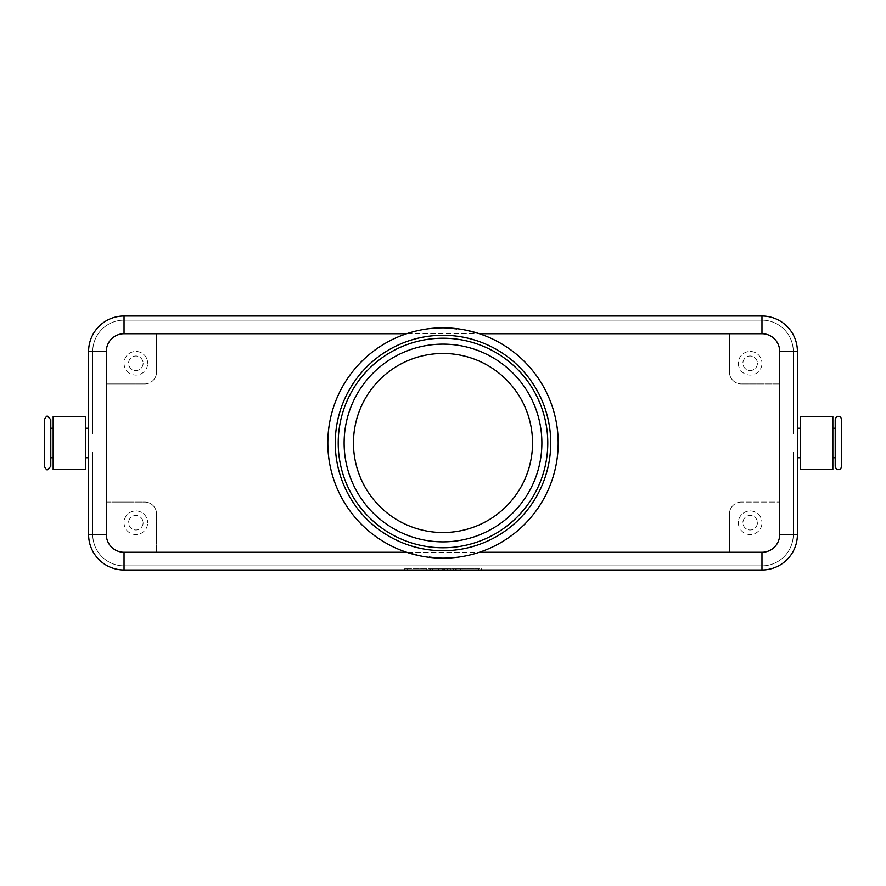 <?xml version="1.0" encoding="UTF-8"?>
<svg xmlns="http://www.w3.org/2000/svg" width="886" height="886" viewBox="0 0 886 886"><rect width="100%" height="100%" fill="white"/><g stroke="black" fill="none" stroke-linecap="round" stroke-linejoin="round"><path stroke-width="0.66" stroke-dasharray="4.43 3.32" d="M50.801 419.665L50.801 466.335M841.7 419.665L841.7 466.335M335.262 443A107.738 107.738 0 0 1 443 335.262A107.738 107.738 0 0 1 550.738 443A107.738 107.738 0 0 1 443 550.738A107.738 107.738 0 0 1 335.262 443M88.6 534.557L92.731 534.557L88.6 534.557L92.731 534.557L88.6 534.557L92.731 534.557L88.6 534.557L92.731 534.557L88.6 534.557L92.731 534.557L88.6 534.557L92.731 534.557L92.731 451.86L88.6 451.86L92.731 451.86L92.731 534.557L92.731 451.86L88.6 451.86L92.731 451.86L92.731 534.557L92.731 451.86L88.6 451.86L92.731 451.86L92.731 534.557L92.731 451.86L88.6 451.86L92.731 451.86L92.731 534.557L92.731 451.86L92.731 534.557L88.6 534.557A35.44 35.44 0 0 0 98.977 559.609A35.44 35.44 0 0 1 88.6 534.557A35.44 35.44 0 0 0 98.977 559.609A35.44 35.44 0 0 1 88.6 534.557A35.44 35.44 0 0 0 98.977 559.609A35.44 35.44 0 0 1 88.6 534.557A35.44 35.44 0 0 0 98.977 559.609A35.44 35.44 0 0 1 88.6 534.557A35.44 35.44 0 0 0 98.977 559.609A35.44 35.44 0 0 1 88.6 534.557A35.44 35.44 0 0 0 98.977 559.609A35.44 35.44 0 0 1 88.6 534.557L88.6 451.86L88.6 534.557L88.6 451.86L88.6 534.557L88.6 451.86L88.6 534.557L88.6 451.86L88.6 534.557L88.6 451.86L88.6 534.557L88.6 451.86L92.731 451.86L92.731 534.557A31.309 31.309 0 0 0 124.04 565.855A31.309 31.309 0 0 1 92.731 534.557A31.309 31.309 0 0 0 124.04 565.855A31.309 31.309 0 0 1 92.731 534.557A31.309 31.309 0 0 0 124.04 565.855A31.309 31.309 0 0 1 92.731 534.557A31.309 31.309 0 0 0 101.901 556.685A31.309 31.309 0 0 1 92.731 534.557A31.309 31.309 0 0 0 101.901 556.685A31.309 31.309 0 0 1 92.731 534.557A31.309 31.309 0 0 0 124.04 565.855L761.96 565.855A31.309 31.309 0 0 0 784.099 556.685A31.309 31.309 0 0 1 761.96 565.855A31.309 31.309 0 0 0 793.269 534.557A31.309 31.309 0 0 1 761.96 565.855L124.04 565.855A31.309 31.309 0 0 1 101.901 556.685A31.309 31.309 0 0 0 124.04 565.855L761.96 565.855A31.309 31.309 0 0 0 793.269 534.557L793.269 451.86L797.4 451.86L797.4 534.557A35.44 35.44 0 0 1 761.96 569.997A35.44 35.44 0 0 0 787.023 559.609A35.44 35.44 0 0 1 761.96 569.997A35.44 35.44 0 0 0 787.023 559.609A35.44 35.44 0 0 1 761.96 569.997A35.44 35.44 0 0 0 787.023 559.609A35.44 35.44 0 0 1 761.96 569.997A35.44 35.44 0 0 0 787.023 559.609A35.44 35.44 0 0 1 761.96 569.997A35.44 35.44 0 0 0 787.023 559.609A35.44 35.44 0 0 1 761.96 569.997A35.44 35.44 0 0 0 797.4 534.557A35.44 35.44 0 0 1 787.023 559.609A35.44 35.44 0 0 0 797.4 534.557A35.44 35.44 0 0 1 787.023 559.609A35.44 35.44 0 0 0 797.4 534.557A35.44 35.44 0 0 1 787.023 559.609A35.44 35.44 0 0 0 797.4 534.557A35.44 35.44 0 0 1 787.023 559.609A35.44 35.44 0 0 0 797.4 534.557A35.44 35.44 0 0 1 787.023 559.609A35.44 35.44 0 0 0 797.4 534.557L797.4 451.86L797.4 534.557L797.4 451.86L797.4 534.557L797.4 451.86L797.4 534.557L797.4 451.86L797.4 534.557L797.4 451.86L797.4 534.557L797.4 451.86L793.269 451.86L793.269 534.557A31.309 31.309 0 0 1 761.96 565.855L124.04 565.855A31.309 31.309 0 0 1 92.731 534.557L92.731 451.86L88.6 451.86L88.6 457.763L88.6 428.237L88.6 434.14L92.731 434.14L88.6 434.14L88.6 351.443A35.44 35.44 0 0 1 124.04 316.003A35.44 35.44 0 0 0 98.977 326.391A35.44 35.44 0 0 1 124.04 316.003A35.44 35.44 0 0 0 98.977 326.391A35.44 35.44 0 0 1 124.04 316.003A35.44 35.44 0 0 0 98.977 326.391A35.44 35.44 0 0 1 124.04 316.003A35.44 35.44 0 0 0 98.977 326.391A35.44 35.44 0 0 1 124.04 316.003A35.44 35.44 0 0 0 98.977 326.391A35.44 35.44 0 0 1 124.04 316.003A35.44 35.44 0 0 0 88.6 351.443A35.44 35.44 0 0 1 98.977 326.391A35.44 35.44 0 0 0 88.6 351.443A35.44 35.44 0 0 1 98.977 326.391A35.44 35.44 0 0 0 88.6 351.443A35.44 35.44 0 0 1 98.977 326.391A35.44 35.44 0 0 0 88.6 351.443A35.44 35.44 0 0 1 98.977 326.391A35.44 35.44 0 0 0 88.6 351.443A35.44 35.44 0 0 1 98.977 326.391A35.44 35.44 0 0 0 88.6 351.443L88.6 434.14L92.731 434.14L92.731 351.443A31.309 31.309 0 0 1 101.901 329.315A31.309 31.309 0 0 0 92.731 351.443A31.309 31.309 0 0 1 124.04 320.145A31.309 31.309 0 0 0 92.731 351.443A31.309 31.309 0 0 1 124.04 320.145A31.309 31.309 0 0 0 92.731 351.443A31.309 31.309 0 0 1 124.04 320.145A31.309 31.309 0 0 0 92.731 351.443A31.309 31.309 0 0 1 124.04 320.145A31.309 31.309 0 0 0 92.731 351.443A31.309 31.309 0 0 1 124.04 320.145A31.309 31.309 0 0 0 92.731 351.443L92.731 434.14L88.6 434.14L88.6 351.443L88.6 434.14L92.731 434.14L92.731 351.443L92.731 434.14L88.6 434.14L88.6 351.443L88.6 434.14L92.731 434.14L92.731 351.443L92.731 434.14L88.6 434.14L88.6 351.443L88.6 434.14L88.6 351.443L88.6 434.14L88.6 351.443L92.731 351.443L92.731 434.14L92.731 351.443L92.731 434.14L88.6 434.14L92.731 434.14L92.731 351.443L92.731 434.14L88.6 434.14L92.731 434.14L92.731 351.443L88.6 351.443L92.731 351.443L88.6 351.443L88.6 534.557A35.44 35.44 0 0 0 124.04 569.997A35.44 35.44 0 0 1 98.977 559.609A35.44 35.44 0 0 0 124.04 569.997A35.44 35.44 0 0 1 98.977 559.609A35.44 35.44 0 0 0 124.04 569.997A35.44 35.44 0 0 1 98.977 559.609A35.44 35.44 0 0 0 124.04 569.997A35.44 35.44 0 0 1 98.977 559.609A35.44 35.44 0 0 0 124.04 569.997A35.44 35.44 0 0 1 98.977 559.609A35.44 35.44 0 0 0 124.04 569.997A35.44 35.44 0 0 1 98.977 559.609A35.44 35.44 0 0 0 124.04 569.997L761.96 569.997A35.44 35.44 0 0 0 797.4 534.557L793.269 534.557L793.269 451.86L797.4 451.86L793.269 451.86L793.269 534.557A31.309 31.309 0 0 1 784.099 556.685A31.309 31.309 0 0 0 793.269 534.557L793.269 451.86L797.4 451.86L793.269 451.86L793.269 534.557A31.309 31.309 0 0 1 761.96 565.855A31.309 31.309 0 0 0 793.269 534.557L793.269 451.86L797.4 451.86L793.269 451.86L793.269 534.557A31.309 31.309 0 0 1 761.96 565.855L124.04 565.855L761.96 565.855A31.309 31.309 0 0 0 793.269 534.557L793.269 451.86L797.4 451.86L793.269 451.86L793.269 534.557A31.309 31.309 0 0 1 761.96 565.855L124.04 565.855A31.309 31.309 0 0 1 101.901 556.685A31.309 31.309 0 0 0 124.04 565.855L761.96 565.855A31.309 31.309 0 0 0 793.269 534.557L793.269 451.86L797.4 451.86L793.269 451.86L793.269 534.557L797.4 534.557L793.269 534.557L797.4 534.557L793.269 534.557L797.4 534.557L793.269 534.557L797.4 534.557L793.269 534.557L797.4 534.557L793.269 534.557L797.4 534.557L797.4 351.443A35.44 35.44 0 0 0 761.96 316.003A35.44 35.44 0 0 1 787.023 326.391A35.44 35.44 0 0 0 761.96 316.003A35.44 35.44 0 0 1 787.023 326.391A35.44 35.44 0 0 0 761.96 316.003A35.44 35.44 0 0 1 787.023 326.391A35.44 35.44 0 0 0 761.96 316.003A35.44 35.44 0 0 1 787.023 326.391A35.44 35.44 0 0 0 761.96 316.003A35.44 35.44 0 0 1 787.023 326.391A35.44 35.44 0 0 0 761.96 316.003A35.44 35.44 0 0 1 787.023 326.391A35.44 35.44 0 0 0 761.96 316.003L124.04 316.003L761.96 316.003L124.04 316.003L761.96 316.003L124.04 316.003L761.96 316.003L124.04 316.003L761.96 316.003L124.04 316.003L761.96 316.003L124.04 316.003L761.96 316.003L761.96 320.145A31.309 31.309 0 0 1 784.099 329.315A31.309 31.309 0 0 0 761.96 320.145A31.309 31.309 0 0 1 793.269 351.443A31.309 31.309 0 0 0 761.96 320.145A31.309 31.309 0 0 1 793.269 351.443A31.309 31.309 0 0 0 761.96 320.145A31.309 31.309 0 0 1 793.269 351.443A31.309 31.309 0 0 0 761.96 320.145A31.309 31.309 0 0 1 793.269 351.443A31.309 31.309 0 0 0 761.96 320.145A31.309 31.309 0 0 1 793.269 351.443A31.309 31.309 0 0 0 761.96 320.145L124.04 320.145A31.309 31.309 0 0 0 101.901 329.315A31.309 31.309 0 0 1 124.04 320.145L761.96 320.145L124.04 320.145L761.96 320.145L124.04 320.145L761.96 320.145L124.04 320.145L761.96 320.145L124.04 320.145L761.96 320.145L124.04 320.145L761.96 320.145L761.96 316.003L124.04 316.003L124.04 320.145L124.04 316.003M797.4 351.443L793.269 351.443L797.4 351.443A35.44 35.44 0 0 0 787.023 326.391A35.44 35.44 0 0 1 797.4 351.443A35.44 35.44 0 0 0 787.023 326.391A35.44 35.44 0 0 1 797.4 351.443A35.44 35.44 0 0 0 787.023 326.391A35.44 35.44 0 0 1 797.4 351.443A35.44 35.44 0 0 0 787.023 326.391A35.44 35.44 0 0 1 797.4 351.443L797.4 434.14L797.4 351.443A35.44 35.44 0 0 0 787.023 326.391A35.44 35.44 0 0 1 797.4 351.443L793.269 351.443A31.309 31.309 0 0 0 784.099 329.315A31.309 31.309 0 0 1 793.269 351.443L793.269 434.14L793.269 351.443L793.269 434.14L797.4 434.14L793.269 434.14L793.269 351.443L793.269 434.14L797.4 434.14L793.269 434.14L793.269 351.443L793.269 434.14L797.4 434.14L793.269 434.14L793.269 351.443L793.269 434.14L797.4 434.14L793.269 434.14L793.269 351.443L793.269 434.14L797.4 434.14L793.269 434.14L793.269 351.443L797.4 351.443A35.44 35.44 0 0 0 787.023 326.391M44.3 419.665L44.3 466.335M85.643 443L85.643 428.237L85.643 443M53.16 443L53.16 428.237L53.16 443M50.801 443L50.801 457.763M835.199 419.665L835.199 466.335M797.4 443L797.4 457.763L797.4 443M800.357 443L800.357 457.763L800.357 443M832.84 443L832.84 457.763L832.84 443M800.357 416.42L800.357 469.58M832.84 469.58L832.84 416.42M732.932 380.471A11.817 11.817 0 0 0 741.283 383.937A11.817 11.817 0 0 1 729.477 372.12L729.477 333.723L761.96 333.723A17.72 17.72 0 0 1 779.68 351.443L779.68 434.14L761.96 434.14L761.96 451.86L779.68 451.86L761.96 451.86L761.96 434.14L779.68 434.14L779.68 534.557L779.68 351.443A17.72 17.72 0 0 0 761.96 333.723L124.04 333.723L156.523 333.723L156.523 372.12A11.817 11.817 0 0 1 153.068 380.471A11.817 11.817 0 0 0 156.523 372.12L156.523 333.723L729.477 333.723L729.477 372.12A11.817 11.817 0 0 0 732.932 380.471M144.717 383.937A11.817 11.817 0 0 0 153.068 380.471A11.817 11.817 0 0 1 144.717 383.937L106.32 383.937L106.32 434.14L124.04 434.14L106.32 434.14L106.32 451.86L124.04 451.86L124.04 434.14L124.04 451.86L106.32 451.86L106.32 502.063L144.717 502.063A11.817 11.817 0 0 1 153.068 505.529A11.817 11.817 0 0 0 144.717 502.063L106.32 502.063L106.32 534.557A17.72 17.72 0 0 0 124.04 552.277L761.96 552.277L729.477 552.277L729.477 513.88A11.817 11.817 0 0 1 732.932 505.529A11.817 11.817 0 0 0 729.477 513.88L729.477 552.277L124.04 552.277A17.72 17.72 0 0 1 106.32 534.557L106.32 351.443A17.72 17.72 0 0 1 124.04 333.723A17.72 17.72 0 0 0 106.32 351.443L106.32 383.937L144.717 383.937M741.283 502.063A11.817 11.817 0 0 0 732.932 505.529A11.817 11.817 0 0 1 741.283 502.063L779.68 502.063L741.283 502.063M757.408 522.74A7.265 7.265 0 0 1 750.143 530.005A7.265 7.265 0 0 1 742.889 522.74A7.265 7.265 0 0 1 750.143 515.475A7.265 7.265 0 0 1 757.408 522.74A7.265 7.265 0 0 1 750.143 530.005A7.265 7.265 0 0 1 742.889 522.74A7.265 7.265 0 0 1 750.143 515.475A7.265 7.265 0 0 1 757.408 522.74M738.337 522.74A11.817 11.817 0 0 0 750.143 534.557A11.817 11.817 0 0 0 761.96 522.74A11.817 11.817 0 0 1 750.143 534.557A11.817 11.817 0 0 1 738.337 522.74A11.817 11.817 0 0 1 750.143 510.923A11.817 11.817 0 0 1 761.96 522.74A11.817 11.817 0 0 0 750.143 510.923A11.817 11.817 0 0 0 738.337 522.74M143.111 363.26A7.265 7.265 0 0 1 135.857 370.525A7.265 7.265 0 0 1 128.592 363.26A7.265 7.265 0 0 1 135.857 355.995A7.265 7.265 0 0 1 143.111 363.26A7.265 7.265 0 0 1 135.857 370.525A7.265 7.265 0 0 1 128.592 363.26A7.265 7.265 0 0 1 135.857 355.995A7.265 7.265 0 0 1 143.111 363.26M124.04 363.26A11.817 11.817 0 0 0 135.857 375.077A11.817 11.817 0 0 0 147.663 363.26A11.817 11.817 0 0 1 135.857 375.077A11.817 11.817 0 0 1 124.04 363.26A11.817 11.817 0 0 1 135.857 351.443A11.817 11.817 0 0 1 147.663 363.26A11.817 11.817 0 0 0 135.857 351.443A11.817 11.817 0 0 0 124.04 363.26M757.408 363.26A7.265 7.265 0 0 1 750.143 370.525A7.265 7.265 0 0 1 742.889 363.26A7.265 7.265 0 0 1 750.143 355.995A7.265 7.265 0 0 1 757.408 363.26A7.265 7.265 0 0 1 750.143 370.525A7.265 7.265 0 0 1 742.889 363.26A7.265 7.265 0 0 1 750.143 355.995A7.265 7.265 0 0 1 757.408 363.26M738.337 363.26A11.817 11.817 0 0 0 750.143 375.077A11.817 11.817 0 0 0 761.96 363.26A11.817 11.817 0 0 1 750.143 375.077A11.817 11.817 0 0 1 738.337 363.26A11.817 11.817 0 0 1 750.143 351.443A11.817 11.817 0 0 1 761.96 363.26A11.817 11.817 0 0 0 750.143 351.443A11.817 11.817 0 0 0 738.337 363.26M143.111 522.74A7.265 7.265 0 0 1 135.857 530.005A7.265 7.265 0 0 1 128.592 522.74A7.265 7.265 0 0 1 135.857 515.475A7.265 7.265 0 0 1 143.111 522.74A7.265 7.265 0 0 1 135.857 530.005A7.265 7.265 0 0 1 128.592 522.74A7.265 7.265 0 0 1 135.857 515.475A7.265 7.265 0 0 1 143.111 522.74M124.04 522.74A11.817 11.817 0 0 0 135.857 534.557A11.817 11.817 0 0 0 147.663 522.74A11.817 11.817 0 0 1 135.857 534.557A11.817 11.817 0 0 1 124.04 522.74A11.817 11.817 0 0 1 135.857 510.923A11.817 11.817 0 0 1 147.663 522.74A11.817 11.817 0 0 0 135.857 510.923A11.817 11.817 0 0 0 124.04 522.74M443 353.459A89.541 89.541 0 0 0 353.459 443A89.541 89.541 0 0 0 443 532.541A89.541 89.541 0 0 0 532.541 443A89.541 89.541 0 0 0 443 353.459M338.219 443A104.781 104.781 0 0 1 443 338.219A104.781 104.781 0 0 1 547.781 443A104.781 104.781 0 0 1 443 547.781A104.781 104.781 0 0 1 338.219 443M479.415 552.277C467.254 556.231 455.116 558.202 443 558.18L419.189 555.688M406.585 333.723C418.746 329.769 430.884 327.798 443 327.82L466.811 330.312M156.523 513.88L156.523 552.277L156.523 513.88A11.817 11.817 0 0 0 153.068 505.529A11.817 11.817 0 0 1 156.523 513.88M779.68 383.937L741.283 383.937L779.68 383.937M761.96 569.997L124.04 569.997L761.96 569.997L124.04 569.997L761.96 569.997L124.04 569.997L761.96 569.997L124.04 569.997L761.96 569.997L124.04 569.997L761.96 569.997L124.04 569.997L124.04 565.855L761.96 565.855L124.04 565.855L761.96 565.855L124.04 565.855L124.04 569.997L124.04 565.855L124.04 569.997L124.04 565.855L124.04 569.997L124.04 565.855L124.04 569.997L124.04 565.855L124.04 569.997L124.04 565.855L124.04 569.997L761.96 569.997L761.96 565.855L761.96 569.997M478.44 569.997L404.603 569.997L481.397 569.997L443 569.997L443 568.812L478.44 568.812L407.56 568.812L481.397 568.812L404.603 568.812L450.387 568.812L435.613 568.812L443 568.812L443 569.997L478.44 569.997L478.44 568.812M779.68 534.557A17.72 17.72 0 0 1 761.96 552.277A17.72 17.72 0 0 0 779.68 534.557M53.16 469.58L53.16 416.42M85.643 416.42L85.643 469.58M797.4 434.14L793.269 434.14L797.4 434.14M98.977 326.391A35.44 35.44 0 0 0 88.6 351.443L92.731 351.443L88.6 351.443M88.6 451.86L92.731 451.86L88.6 451.86M453.333 569.997L453.333 568.812L462.193 568.812L453.333 568.812L453.333 569.997L455.548 569.997L453.333 569.997M461.462 569.997L455.548 569.997L462.193 569.997L461.462 569.997L461.462 568.812L461.462 569.997M459.978 569.997L456.29 569.997L459.978 569.997L456.29 569.997L456.29 568.812L456.29 569.997L462.193 569.997L459.978 569.997L459.978 568.812L459.978 569.997M456.29 569.997L456.29 568.812L456.29 569.997M426.753 569.997L426.753 568.812L423.807 568.812L426.753 568.812L426.753 569.997L423.807 569.997L423.807 568.812L423.807 569.997L426.753 569.997M407.56 569.997L407.56 568.812M404.603 569.997L404.603 568.812M443 569.997L443 568.812L443 569.997L438.57 569.997L438.57 568.812L438.57 569.997L435.613 569.997L435.613 568.812L435.613 569.997L443 569.997L443 568.812L443 569.997L450.387 569.997L450.387 568.812L450.387 569.997L443 569.997M481.397 569.997L481.397 568.812M430.452 569.997L429.71 569.997L429.71 568.812L444.473 568.812L429.71 568.812L429.71 569.997L444.473 569.997L430.452 569.997L430.452 568.812M432.667 569.997L432.667 568.812L432.667 569.997M447.43 569.997L447.43 568.812L447.43 569.997M761.96 320.145L761.96 316.003L761.96 320.145M455.548 569.997L455.548 568.812L455.548 569.997M460.72 569.997L460.72 568.812L460.72 569.997M442.258 569.997L442.258 568.812M443.742 569.997L443.742 568.812M447.718 569.997L447.718 568.812M438.282 569.997L438.282 568.812M462.193 569.997L462.193 568.812M444.473 569.997L444.473 568.812"/><path stroke-width="1.33" d="M50.801 466.335L50.801 419.665L47.545 416.42C47.213 415.445 46.127 416.531 44.3 419.665L44.3 466.335C46.127 469.469 47.213 470.555 47.545 469.58L50.801 466.335M841.7 443L841.7 419.665C840.847 417.084 839.762 416.01 838.455 416.42C837.137 416.01 836.052 417.084 835.199 419.665L835.199 466.335C836.052 468.915 837.137 469.99 838.455 469.58C839.762 469.99 840.847 468.915 841.7 466.335L841.7 443M124.04 316.003A35.44 35.44 0 0 0 88.6 351.443L88.6 534.557A35.44 35.44 0 0 0 124.04 569.997L761.96 569.997A35.44 35.44 0 0 0 797.4 534.557L797.4 351.443A35.44 35.44 0 0 0 761.96 316.003L124.04 316.003A35.44 35.44 0 0 0 98.977 326.391A35.44 35.44 0 0 1 124.04 316.003L124.04 333.723L406.585 333.723A115.18 115.18 0 0 0 406.585 552.277L124.04 552.277A17.72 17.72 0 0 1 106.32 534.557L88.6 534.557L88.6 351.443L106.32 351.443A17.72 17.72 0 0 1 124.04 333.723M85.643 469.58L53.16 469.58L53.16 416.42L85.643 416.42L85.643 469.58M800.357 469.58L832.84 469.58L832.84 416.42L800.357 416.42L800.357 469.58M443 532.541A89.541 89.541 0 0 1 353.459 443A89.541 89.541 0 0 1 443 353.459A89.541 89.541 0 0 1 532.541 443A89.541 89.541 0 0 1 443 532.541M443 547.781A104.781 104.781 0 0 1 338.219 443A104.781 104.781 0 0 1 443 338.219A104.781 104.781 0 0 1 547.781 443A104.781 104.781 0 0 1 443 547.781M443 550.738A107.738 107.738 0 0 1 335.262 443A107.738 107.738 0 0 1 443 335.262A107.738 107.738 0 0 1 550.738 443A107.738 107.738 0 0 1 443 550.738M443 327.82A115.18 115.18 0 0 1 558.18 443A115.18 115.18 0 0 1 443 558.18A115.18 115.18 0 0 1 327.82 443A115.18 115.18 0 0 1 443 327.82M466.811 330.312L479.415 333.723A115.18 115.18 0 0 1 479.415 552.277L761.96 552.277L761.96 569.997A35.44 35.44 0 0 0 787.023 559.609M419.189 555.688L406.585 552.277M779.68 351.443L797.4 351.443A35.44 35.44 0 0 0 761.96 316.003L761.96 333.723A17.72 17.72 0 0 1 779.68 351.443L779.68 534.557A17.72 17.72 0 0 1 761.96 552.277M53.16 457.763L50.801 457.763L50.801 443M443 344.122A98.878 98.878 0 0 0 344.122 443A98.878 98.878 0 0 0 443 541.878A98.878 98.878 0 0 0 541.878 443A98.878 98.878 0 0 0 443 344.122M98.977 559.609A35.44 35.44 0 0 0 124.04 569.997L124.04 552.277M797.4 534.557L779.68 534.557M106.32 534.557L106.32 351.443M479.415 333.723L761.96 333.723M88.6 428.237L85.643 428.237M53.16 428.237L50.801 428.237M797.4 457.763L800.357 457.763M832.84 457.763L835.199 457.763M835.199 428.237L832.84 428.237M800.357 428.237L797.4 428.237M88.6 457.763L85.643 457.763"/></g></svg>
